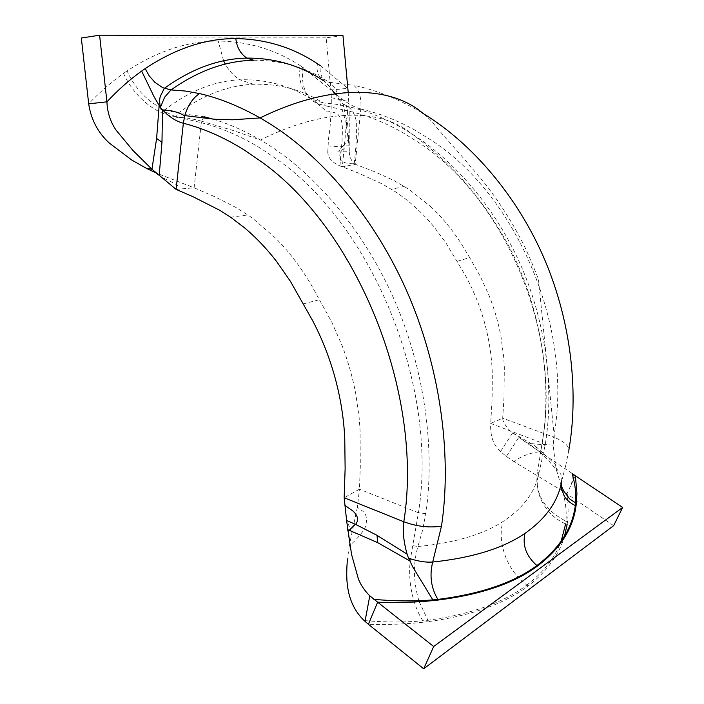 <?xml version="1.0" encoding="UTF-8"?>
<svg xmlns="http://www.w3.org/2000/svg" width="704" height="704" viewBox="0 0 704 704"><rect width="100%" height="100%" fill="white"/><g stroke="black" fill="none" stroke-linecap="round" stroke-linejoin="round"><path stroke-width="0.53" stroke-dasharray="3.52 2.64" d="M613.642 525.65L566.861 493.874L575.388 475.816M357.368 507.197L349.281 545.706C353.883 542.282 359.005 536.703 364.637 528.95C368.034 519.411 366.775 513.075 360.862 509.934L357.368 507.197L359.445 489.192L418.422 512.758L410.37 559.39C409.226 568.938 409.455 578.644 411.066 588.5C413.336 601.374 417.278 612.137 422.884 620.805L423.782 622.151C406.463 624.114 388.001 624.826 368.394 624.298M567.503 521.831L567.125 524.515L565.664 523.864L565.954 521.162L567.503 521.831L568.137 513.929L568.005 503.95L566.861 493.874L562.602 491.049C565.594 501.45 566.72 511.491 565.963 521.162C545.274 510.585 535.603 495.132 536.958 474.804L537.662 471.099L538.789 473.546C535.128 492.096 523.23 508.077 503.078 521.479M349.281 545.706L347.45 559.381M365.156 620.646C385.862 622.38 405.099 622.433 422.884 620.805L427.935 620.277L419.188 601.718M413.151 545.706L417.938 546.489L422.558 530.297L425.814 513.63C434.597 454.054 426.492 375.936 396.106 304.005C365.684 232.118 315.33 173.589 265.874 143.282L260.48 140.026C244.024 130.53 228.087 123.534 212.661 119.055M423.782 622.151L428.798 621.553L427.935 620.277C470.571 614.407 503.527 602.686 526.786 585.103L518.584 577.579M418.871 600.697C413.318 581.715 413.01 563.649 417.938 546.489C454.115 543.074 482.495 534.741 503.061 521.497C497.834 537.046 503.747 561.836 518.082 577.025M565.664 523.864C545.53 515.522 532.682 491.506 538.789 473.546L545.046 445.667C553.652 395.19 548.038 330.493 523.01 270.459C497.922 210.487 454.881 160.433 410.564 133.021L403.225 128.63C383.557 117.586 364.566 110.088 346.236 106.128L347.679 110.871L327.07 106.154M545.046 445.667L542.08 443.018L490.697 423.438C490.081 435.917 493.363 445.298 500.535 451.563L506.387 456.456L515.029 462.308L562.602 491.049M500.535 451.563L512.706 432.819C508.596 430.082 505.331 425.902 502.911 420.27L502.7 418.176L490.697 423.438L492.114 398.851L492.298 373.956C491.85 357.21 489.324 340.34 484.722 323.356C480.304 307.014 473.871 291.069 465.423 275.519L445.79 242.704L433.611 226.362C424.855 215.864 415.404 206.668 405.249 198.766L396.405 192.377L382.237 183.929L358.046 172.902L339.944 165.915C332.244 162.642 328.178 158.074 327.765 152.187L349.334 151.694C349.193 155.566 350.645 159.447 353.707 163.337L355.203 164.261L342.346 166.866L347.679 110.871C366.458 115.122 385.044 122.496 403.454 133.012L418.106 142.199C504.812 198.158 562.417 333.696 542.08 443.018L537.662 471.099M572.079 473.387L527.93 443.793L512.706 432.819M351.894 532.479L346.623 520.538M176.088 189.376L194.11 187.792L214.878 196.794L235.77 207.398L247.922 214.958L252.525 218.205L276.012 238.542C288.42 251.002 299.834 265.883 310.27 283.175L331.866 322.291L341.854 345.013C347.934 360.844 352.563 377.062 355.74 393.65L359.181 417.912L360.061 429.942L360.307 466.136L359.445 489.192L344.159 497.754M164.824 109.938L178.174 113.133L204.477 116.829M178.2 117.146L176.106 116.644L178.174 113.133C202.875 95.031 228.034 85.413 253.651 84.269C279.066 83.556 302.271 89.786 323.259 102.951L334.532 104.016L346.236 106.128M506.387 456.456L518.778 437.439L528.898 443.81L538.199 450.727L535.471 446.151M561.114 485.443L556.618 470.668C550.977 462.739 544.843 456.086 538.199 450.727M556.609 470.668L556.477 470.043M556.424 470.043L556.019 467.773M556.002 467.984L560.806 474.285L561.862 480.278L561.229 483.481M303.45 303.855L319.66 299.64M159.192 175.586L156.79 173.263L194.11 187.792L201.309 122.698L178.2 117.154M223.608 60.834L218.231 41.052C188.065 40.964 157.678 50.934 127.063 70.946C135.291 89.065 147.875 102.062 164.824 109.93L164.824 109.921C189.13 90.992 214.148 80.951 239.888 79.807C234.062 76.226 229.196 70.981 225.289 64.09M342.962 35.578L326.154 37.822L330.871 90.05L300.441 65.762C298.857 74.114 299.737 82.016 303.09 89.487L306.768 95.014L310.948 98.762L323.259 102.951L325.16 105.723L327.07 106.137M430.522 206.439C442.13 217.334 452.39 229.786 461.305 243.786L469.656 257.594L457.23 261.307M253.792 60.254C281.38 60.157 306.46 67.487 329.041 82.254L353.795 85.36C359.304 89.998 361.636 97.909 360.8 109.076L355.203 164.252L374.607 171.714L393.853 180.488L409.174 189.482L430.505 206.43M553.106 444.77L554.25 437.378L502.691 418.176L503.95 398.455L504.337 367.576L503.738 357.342L501.002 336.785C498.335 322.529 494.384 308.845 489.157 295.724L480.427 276.61L469.656 257.594M360.8 109.076C379.482 113.256 397.962 120.525 416.258 130.9L430.83 139.964C517.018 195.202 574.033 328.997 553.67 437.158L553.098 445.139L555.931 467.623M535.471 446.186L555.421 464.473M565.708 465.67L568.814 450.27C568.876 445.729 564.062 441.443 554.356 437.422L538.437 279.136C532.03 262.83 526.53 250.21 521.946 241.27C511.438 221.074 499.453 202.312 485.998 184.985C471.926 167.834 458.146 151.782 444.638 136.814L430.012 119.566L423.007 113.414L415.351 108.935C394.064 97.24 373.551 89.39 353.795 85.36M565.708 465.678L561.862 480.278M176.097 116.653L172.357 116.142C154.801 113.379 133.012 95.383 123.543 73.374C111.54 81.84 99.915 91.995 88.686 103.84M326.154 37.822L81.33 38.025M303.31 67.637C301.673 76.912 302.5 85.052 305.809 92.057C308.387 97.266 312.145 101.077 317.073 103.479L325.16 105.723M327.765 152.187L328.504 138.723C330.273 128.533 331.223 114.858 331.338 97.698L330.871 90.05L347.644 88.326L320.302 65.639C319.554 70.462 320.654 75.24 323.594 79.974L334.585 92.752M360.765 109.067C354.402 107.246 347.785 103.567 340.894 98.014L338.668 96.351M335.597 93.685L338.316 96.052C336.398 89.681 333.309 85.078 329.041 82.254L323.268 80.511C318.111 76.498 316.184 70.91 317.46 63.747M348.207 92.435L349.237 111.232L349.281 150.973M349.281 150.99L347.697 124.555M347.688 124.538L343.05 104.086L340.894 98.014M327.677 147.066L349.087 145.746L345.761 121.088L338.483 98.56L336.574 94.547M345.752 121.088L347.714 124.546M428.798 621.553C471.504 615.622 504.583 603.777 528.062 586.018C547.087 571.358 559.258 554.664 564.573 535.938M528.026 586.036L526.786 585.103M349.677 543.444L347.547 529.681M425.814 513.63L418.422 512.758C438.838 386.514 372.398 225.579 277.517 159.72L261.536 148.878C241.49 136.47 221.417 127.75 201.309 122.698L203.218 117.982M253.625 84.269L239.888 79.807C265.549 78.989 289.485 85.483 311.722 99.282L319.37 104.359L317.407 103.638M300.441 65.762C275.73 49.694 248.345 41.457 218.266 41.043M512.714 432.819L535.454 446.178M123.543 73.374L127.063 70.946M526.803 585.094C543.69 572.158 555.139 557.542 561.141 541.244M515.029 462.308C513.867 461.815 514.307 460.909 516.331 459.571C525.518 454.89 528.994 453.218 540.725 451.537M571.375 484.326L573.54 474.443M540.874 450.71L542.23 443.08C552.658 380.134 540.487 307.305 509.106 246.567C490.116 211.596 467.729 182.318 441.927 158.717C429.818 148.025 420.218 140.034 413.134 134.763L410.564 133.021C380.794 108.786 325.054 107.554 260.48 140.026L233.006 130.442L201.59 121.22M529.179 443.995L527.947 443.775M230.648 217.228L247.922 214.958M201.599 121.185C192.245 118.721 184.686 117.427 178.939 117.33M404.351 186.393L391.565 189.262M553.098 445.139C548.909 444.567 538.085 444.62 531.714 443.582M532.039 443.81L528.898 443.81M158.743 175.146C162.809 178.2 172.964 182.556 172.313 182.336L176.308 184.642C178.605 185.706 178.156 187.062 174.962 188.716M178.446 117.216L175.129 118.149L175.349 116.565M175.27 116.591L166.778 112.508C164.762 111.047 164.111 110.185 164.824 109.921M339.944 165.906L342.091 140.237C342.153 131.806 344.23 119.539 336.97 113.476C330.704 111.311 326.841 110.607 325.371 111.364L324.72 109.806L317.416 103.646M340.402 151.897C339.055 157.062 339.618 160.178 342.074 161.251C344.414 162.976 348.48 163.812 354.27 163.742M343.024 146.124L349.096 138.899M331.338 97.698L348.999 101.614M342.769 146.133L340.718 148.711L344.758 148.887L338.87 150.251L339.39 150.357L338.782 151.932M354.209 163.706C355.951 148.887 356.77 135.467 356.655 123.429C355.071 113.045 350.618 106.647 343.297 104.245L343.05 104.086M338.483 98.56L343.042 104.042M323.268 80.52C327.36 83.486 330.563 87.023 332.895 91.142M334.902 93.782L338.334 98.252"/><path stroke-width="1.06" d="M561.229 483.481L561.378 488.55L564.458 496.399C566.861 500.201 570.478 503.263 575.309 505.586L576.022 505.894L576.206 504.548L576.937 493.566L575.388 475.816L622.67 507.443L613.642 525.65L423.685 668.8L368.394 624.298L377.643 602.184L369.794 595.83C364.725 590.832 360.932 585.218 358.389 578.978L351.569 554.488L346.746 521.664M622.67 507.443L433.682 646.501L377.643 602.184C397.364 602.879 415.906 602.342 433.268 600.574L412.958 567.292L408.39 557.797M423.685 668.8L433.682 646.501M347.45 559.381C345.558 579.902 346.218 603.143 364.126 620.541L368.394 624.298M419.188 601.718L418.871 600.697M408.575 558.193C417.806 561.299 425.858 562.575 432.714 562.03C429.343 575.529 431.059 587.99 437.879 599.412L438.31 600.019L433.268 600.574M575.388 475.816L572.079 473.387C575.15 483.921 576.33 493.768 575.599 502.929L569.747 498.96L563.922 491.383L561.114 485.443M346.738 521.638L346.623 520.538L355.608 524.383L377.071 535.348L377.52 542.564L349.202 530.279L347.688 530.86M346.623 520.546L344.159 497.754L345.127 468.53L344.766 438.988M576.365 503.272L575.599 502.929L575.309 505.586C572.352 528.317 559.557 548.302 536.923 565.541C526.328 556.31 522.324 545.609 524.902 533.438L524.964 533.394C546.33 518.346 558.624 500.641 561.854 480.278M403.823 521.752C416.548 526.495 429.106 527.974 441.478 526.17L432.714 562.03C472.305 557.858 503.034 548.328 524.902 533.438M438.31 600.019C481.29 594.554 514.36 583.211 537.53 565.99L536.923 565.541C513.753 582.674 480.735 593.965 437.879 599.412L432.802 599.905M347.547 529.681L348.982 530.2M409.807 560.921L377.52 542.564M312.814 320.971L290.453 281.398L276.725 261.642C267.054 249.102 256.494 237.97 245.045 228.237L230.648 217.228L219.595 210.214L193.09 196.759L176.088 189.376L183.366 123.253C176.466 121.554 169.514 117.093 162.501 109.877L160.67 107.791M344.766 438.962C343.93 419.214 340.762 399.071 335.28 378.55C329.718 358.195 322.23 339.02 312.822 320.998M377.08 535.383L407.141 554.171L408.329 557.638M344.177 497.754L403.823 521.778C402.556 531.3 403.665 542.089 407.141 554.171M441.478 526.17C451.334 461.129 442.561 375.355 409.13 296.534C375.663 217.756 320.294 154.053 266.332 121.59L260.128 117.92C239.026 106.084 218.83 97.962 199.522 93.57L185.416 91.054L171.01 89.918C198.317 70.682 225.887 60.79 253.713 60.254L253.792 60.254M156.402 173.087L146.511 168.397L131.921 160.142L109.674 143.352C98.085 132.959 91.089 119.786 88.686 103.84L106.929 101.834C107.325 112.35 110.378 121.801 116.09 130.178L133.038 150.568L151.95 169.224L176.088 189.394M253.713 60.254L246.822 58.106C219.067 58.608 191.558 68.702 164.287 88.37L160.406 96.131C159.421 98.956 159.438 102.696 160.442 107.342L164.639 97.196L171.01 89.918L162.8 87.718L154.942 82.377L149.204 75.874L145.147 68.614L141.645 71.069C129.694 79.614 118.122 89.866 106.929 101.834L99.59 35.2L81.33 38.025L88.686 103.84M199.522 93.57C192.658 98.19 187.748 105.53 184.791 115.606L183.339 123.244C203.65 128.401 223.942 137.315 244.218 149.987L260.41 161.075C356.497 228.334 424.274 393.07 403.814 521.805M323.268 80.52C299.939 65.384 274.454 57.913 246.822 58.106C240.416 53.698 236.755 47.194 235.822 38.588L235.91 38.588C265.778 39.081 292.961 47.467 317.46 63.747L320.302 65.639M161.982 142.314L162.466 109.842L161.128 109.287L160.697 107.835M99.59 35.2L342.962 35.578L348.207 92.435M334.585 92.752L335.597 93.685M141.645 71.069L154.026 96.659L159.474 106.022M159.412 106.093L160.327 107.202M146.511 168.397L151.95 169.224L156.614 138.442L159.148 105.574M156.614 138.442L161.999 142.331M564.573 535.938L567.125 524.515M518.584 577.579L518.082 577.025M537.53 565.99L537.601 565.937C560.217 548.724 573.03 528.704 576.022 505.894M212.661 119.055L204.477 116.829L203.218 117.982M225.289 64.09L223.608 60.834M184.791 115.597L214.782 119.249L232.487 119.794L260.128 117.92C331.17 83.081 391.45 86.09 423.007 113.414C471.038 142.428 517.933 196.152 545.213 260.92C572.449 325.758 578.389 395.806 568.814 450.27M145.147 68.614C175.63 48.435 205.858 38.43 235.822 38.588M159.183 175.578L161.973 142.331M364.126 620.541L365.156 620.646M561.141 541.244L565.664 523.864M365.006 621.377L369.794 595.83M373.789 599.342C394.962 601.242 414.638 601.436 432.81 599.905M355.344 524.269L349.202 530.27M344.925 505.375L352.827 510.91C358.002 515.671 358.934 520.15 355.608 524.357M184.73 115.843L184.422 115.623C176.528 111.426 174.944 112.059 171.556 110.801L162.501 109.877M154.308 171.336L155.179 172.119M156.182 172.902L158.321 174.821M332.913 91.15L334.902 93.782"/></g></svg>
